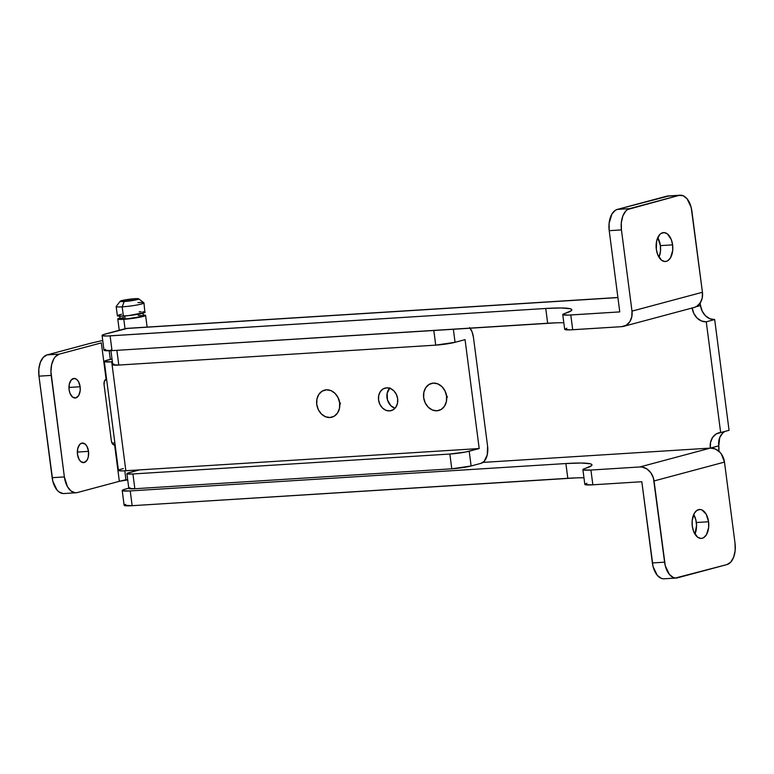 <?xml version="1.0" encoding="UTF-8"?>
<svg xmlns="http://www.w3.org/2000/svg" width="774" height="774" viewBox="0 0 774 774"><rect width="100%" height="100%" fill="white"/><g stroke="black" fill="none" stroke-linecap="round" stroke-linejoin="round"><path stroke-width="1.16" d="M660.386 245.629A14.493 8.32 86.4 0 0 657.736 237.628L660.386 245.629L672.606 244.865L660.386 245.629L660.483 251.279L658.964 257.229A14.493 8.32 86.4 0 0 660.386 245.629M656.313 249.228A14.493 8.32 -93.6 0 1 663.55 232.587A14.493 8.32 -93.6 0 1 672.606 244.865L671.281 239.553L667.44 233.942L664.227 232.587L661.044 233.438L659.622 234.667L656.652 240.907L656.313 249.228L657.639 254.54L661.48 260.151L664.692 261.506L666.317 261.351L667.875 260.654L670.536 257.732L672.703 250.505L672.606 244.865A14.493 8.32 -93.6 0 1 665.369 261.506A14.493 8.32 -93.6 0 1 656.313 249.228M696.348 522.518A14.493 8.32 86.4 0 0 693.697 514.516L695.836 519.77L696.561 525.352L694.926 534.118A14.493 8.32 86.4 0 0 696.348 522.518L708.568 521.753L696.348 522.518M692.275 526.117A14.493 8.32 -93.6 0 1 699.512 509.476A14.493 8.32 -93.6 0 1 708.568 521.753L706.169 514.168L701.824 509.882L700.189 509.476L697.006 510.327L694.346 513.249L692.179 520.476L692.275 526.117L693.601 531.428L697.442 537.04L700.654 538.394L702.279 538.24L703.837 537.543L706.498 534.621L708.665 527.394L708.568 521.753A14.493 8.32 -93.6 0 1 701.331 538.394A14.493 8.32 -93.6 0 1 692.275 526.117M676.283 578.023A18.702 10.739 -93.6 0 1 664.595 562.176L652.376 562.94A18.702 10.739 86.4 0 0 664.063 578.788L676.283 578.023A18.702 10.739 -93.6 0 0 677.502 577.82L726.921 564.594A18.702 10.739 -93.6 0 0 735.039 543.319L735.155 550.604L733.646 557.203L730.762 562.108L726.921 564.594L675.402 578.014L673.293 577.491L669.365 574.405L665.263 565.726L654.04 480.954L724.483 462.097L735.039 543.319L724.483 462.097L721.358 454.028L719.549 451.881L715.166 448.93L710.348 448.098L639.904 466.954L642.323 467.09L647.016 469.015L650.915 472.885L653.43 478.09L664.595 562.176L652.376 562.94L641.82 481.728L592.845 484.805L641.82 481.728L653.043 566.491L657.145 575.169L661.073 578.265L663.183 578.788M725.267 431.331A14.958 12.161 -105 0 0 718.756 445.853L710.348 448.098L482.986 462.397L710.348 448.098L710.542 442.389L712.573 437.436L716.124 433.982L720.652 432.569L706.265 321.81L714.673 319.556L729.06 430.315L720.652 432.569L706.265 321.81L701.447 320.978L697.064 318.027L693.794 313.402L692.13 307.81M125.64 504.367L124.537 504.841M124.13 505.238L132.151 505.693L576.204 477.887M583.209 477.79L583.954 477.8A60.769 5.718 -7.4 0 0 567.806 478.303L565.891 463.539A60.769 5.718 172.6 0 1 591.975 464.855A60.769 5.718 172.6 0 1 585.028 468.502L591.539 465.687L591.868 464.594L590.233 463.771L581.293 463.026L565.891 463.539L567.806 478.303L132.151 505.693L130.235 490.929L565.891 463.539L130.235 490.929A18.702 1.761 172.6 0 1 122.205 490.523A18.702 1.761 172.6 0 1 125.475 489.071L128.794 488.181L123.714 489.603L122.515 490.784L130.235 490.929L132.151 505.693A18.702 1.761 -7.4 0 1 124.13 505.287L122.205 490.523M586.953 483.276L584.951 484.147L585.347 484.727L592.845 484.805L590.92 470.041L639.904 466.954L590.92 470.041A18.702 1.761 172.6 0 1 582.899 469.634A18.702 1.761 172.6 0 1 585.028 468.502L583.035 469.373L583.432 469.963L590.92 470.041L592.845 484.805A18.702 1.761 -7.4 0 1 584.815 484.398L582.899 469.634M127.517 328.369L103.581 334.542L102.381 335.723L107.315 336.003L545.747 308.478A60.769 5.718 172.6 0 1 571.841 309.793A60.769 5.718 172.6 0 1 564.894 313.451L562.785 314.65L568.203 315.105L619.771 311.903L609.215 230.681L621.435 229.907L621.319 222.631L622.818 216.033L625.711 211.118L627.55 209.541L678.972 195.416L683.171 195.735L687.109 198.831L691.211 207.509L702.434 292.272L631.99 311.129L621.435 229.907L631.99 311.129L631.787 316.837L629.765 321.8L626.214 325.244L621.686 326.667L572.702 329.743L570.786 314.979A18.702 1.761 172.6 0 1 562.756 314.573A18.702 1.761 172.6 0 1 564.894 313.451L571.396 310.626L571.734 309.532L570.09 308.71L561.16 307.965L545.747 308.478L547.663 323.242L545.747 308.478L110.102 335.868A18.702 1.761 172.6 0 1 102.071 335.461A18.702 1.761 172.6 0 1 105.341 334.01L125.843 328.524L617.904 297.593L125.843 328.524A14.958 8.591 86.4 0 1 126.82 328.369L617.894 297.487M722.597 433.227L719.752 437.513L718.756 445.853L639.904 466.954A14.958 12.161 75 0 1 654.04 480.954L724.483 462.097A14.958 12.161 -105 0 0 710.348 448.098A14.958 12.161 75 0 1 718.698 432.889A14.958 12.161 75 0 1 720.652 432.569L729.06 430.315L714.673 319.556L709.855 318.733L705.472 315.782L702.202 311.158L700.538 305.556A14.958 12.161 -105 0 0 714.673 319.556L706.265 321.81A14.958 12.161 75 0 1 692.159 308.004M562.756 314.573L564.672 329.337A18.702 1.761 -7.4 0 0 572.702 329.743L570.786 314.979L619.771 311.903L609.215 230.681L609.099 223.396L611.895 214.079L615.33 210.305L617.333 209.406L668.852 195.986M563.075 322.739L563.82 322.748A60.769 5.718 -7.4 0 0 547.663 323.242L112.017 350.632L110.102 335.868L112.017 350.632L556.071 322.835M102.071 335.461L103.987 350.225A18.702 1.761 -7.4 0 0 112.017 350.632L103.987 350.187M105.496 349.316L104.393 349.79M566.81 328.215L564.71 329.424L570.119 329.869L621.686 326.667A14.958 12.161 75 0 0 623.631 326.347L694.075 307.491A14.958 12.161 -105 0 0 702.434 292.272L691.879 211.06A18.702 10.739 -93.6 0 0 680.191 195.212A18.702 10.739 -93.6 0 0 678.972 195.416L629.552 208.641L617.333 209.406A18.702 10.739 86.4 0 0 609.215 230.681L621.435 229.907A18.702 10.739 -93.6 0 1 629.552 208.641L617.333 209.406L666.753 196.18L678.972 195.416L666.753 196.18A18.702 10.739 86.4 0 1 667.972 195.977L680.191 195.212M694.046 307.501L696.658 306.398L700.209 302.944L702.231 297.99L702.434 292.272L631.99 311.129A14.958 12.161 75 0 1 623.631 326.347M695.923 306.794L700.538 305.556L695.923 306.794M700.006 302.721L700.538 305.556A14.958 8.591 -93.6 0 0 700.093 303.108M718.891 451.271A14.958 8.591 -93.6 0 0 718.756 445.853L718.852 451.677M386.613 387.832A11.687 9.501 75 0 1 397.507 397.836A11.687 9.501 75 0 1 391.131 410.655A11.687 9.501 75 0 1 389.612 410.907L393.153 409.794L395.92 407.095L397.507 403.225L397.662 398.765L396.356 394.392L393.802 390.783L390.386 388.48L386.613 387.832L383.072 388.935L380.305 391.634L378.718 395.504L378.563 399.964L379.87 404.338L382.424 407.946L385.849 410.259L389.612 410.907A11.687 9.501 75 0 1 378.718 400.903A11.687 9.501 75 0 1 385.094 388.074A11.687 9.501 75 0 1 386.613 387.832M112.017 359.03L105.274 360.771L104.364 361.593L111.708 361.845A17.299 1.625 172.6 0 1 104.287 361.468A17.299 1.625 172.6 0 1 109.211 359.668L112.017 359.03M123.356 468.57L119.419 469.683M118.557 470.137L119.264 470.756L123.027 470.882L139.349 469.905L125.852 470.756L111.708 361.845L125.852 470.756A17.299 1.625 -7.4 0 1 118.432 470.379L104.287 361.468M487.601 446.288L473.456 337.377L487.601 446.288A14.958 8.591 -93.6 0 1 481.109 463.307L471.124 465.977L481.109 463.307L484.185 461.323L487.252 454.87L487.601 446.288M389.632 388.209A11.687 9.501 -105 0 0 387.348 399.568A11.687 9.501 -105 0 0 395.001 408.275L390.831 405.692L387.455 399.955L387.135 393.25L389.97 387.851M465.048 339.631L479.193 448.543L139.349 469.905L479.193 448.543L465.309 452.074L449.858 454.038L451.784 468.812L134.85 488.733L132.925 473.969L449.858 454.038L132.925 473.969L127.894 474.017L127.217 473.33L139.349 469.905L129.355 472.575A14.019 1.316 172.6 0 0 126.907 473.669A14.019 1.316 172.6 0 0 132.925 473.969L134.85 488.733L451.784 468.812L471.124 465.977L469.199 451.213L479.193 448.543L465.048 339.631L455.054 342.302L465.048 339.631M129.955 487.746L129.132 488.094M128.823 488.394L134.85 488.733A14.019 1.316 -7.4 0 1 128.823 488.433L126.907 473.669M470.05 328.128A14.958 8.591 -93.6 0 1 473.456 337.377L472.082 331.901L469.634 327.596M110.846 349.983L112.762 364.757A14.019 1.316 -7.4 0 0 118.78 365.057L116.874 350.332L118.78 365.057L435.714 345.136L118.78 365.057L112.762 364.718M433.808 330.401L435.714 345.136L455.054 342.302L453.351 329.173L455.054 342.302A14.019 1.316 -7.4 0 1 435.714 345.136L433.808 330.401M113.894 364.07L113.072 364.419M471.124 465.977L469.199 451.213A14.019 1.316 172.6 0 1 449.858 454.038L451.784 468.812A14.019 1.316 -7.4 0 0 471.124 465.977M77.477 454.319A9.82 5.641 -93.6 0 1 82.383 443.038A9.82 5.641 -93.6 0 1 88.517 451.358L77.342 452.064L88.517 451.358L86.891 446.221L85.024 443.957L81.744 443.144L79.722 444.45L77.71 448.678L77.477 454.319L79.112 459.446L80.98 461.72L84.26 462.533L87.114 460.075L88.294 456.989L88.517 451.358A9.82 5.641 -93.6 0 1 83.621 462.639A9.82 5.641 -93.6 0 1 77.477 454.319M69.089 389.709A9.82 5.641 -93.6 0 1 73.994 378.438A9.82 5.641 -93.6 0 1 80.128 386.748L68.944 387.455L80.128 386.748L78.503 381.621L76.626 379.357L74.449 378.438L71.334 379.841L69.321 384.078L69.089 389.709L69.989 393.308L72.592 397.11L75.871 397.923L78.725 395.466L80.196 390.57L80.128 386.748A9.82 5.641 -93.6 0 1 75.223 398.029A9.82 5.641 -93.6 0 1 69.089 389.709M109.192 350.767L110.314 359.417L109.192 350.767M76.055 492.767A18.702 10.739 -93.6 0 1 64.368 476.929L52.148 477.693L38.961 376.164L51.181 375.4L64.368 476.929L52.148 477.693A18.702 10.739 86.4 0 0 63.836 493.541L76.055 492.767A18.702 10.739 -93.6 0 0 77.284 492.574L119.341 481.312L114.6 444.857L119.341 481.312L125.939 479.725L124.778 470.815L125.939 479.725A28.048 2.641 -7.4 0 0 127.72 479.89L119.341 481.312L77.284 492.574L75.184 492.767L71.034 491.026L67.473 486.711L64.368 476.929L50.92 371.743L51.626 364.67L53.861 358.797L55.457 356.611L59.298 354.124L47.079 354.898L43.238 357.375L40.354 362.29L38.845 368.888L38.961 376.164L52.826 481.244L56.928 489.923L58.814 491.79L62.965 493.531M135.344 470.979L135.237 470.166L135.344 470.979M101.355 342.872L59.298 354.124L101.355 342.872L106.096 379.328L101.355 342.872M106.589 379.212L104.413 381.176L104.064 384.649L111.379 440.948L112.569 444.005L114.6 444.857A4.673 2.69 -93.6 0 1 114.3 444.905A4.673 2.69 -93.6 0 1 111.379 440.948L104.064 384.649A4.673 2.69 -93.6 0 1 106.096 379.328L106.589 379.212M89.136 343.637A14.958 1.403 172.6 0 1 90.413 343.317L102.719 340.454L90.413 343.317A14.958 1.403 172.6 0 0 89.136 343.637L47.079 354.898L89.136 343.637M114.833 442.699L112.124 443.338L114.833 442.699M38.961 376.164L51.181 375.4A18.702 10.739 -93.6 0 1 59.298 354.124L47.079 354.898A18.702 10.739 86.4 0 0 38.961 376.164M113.991 444.895L114.6 444.857L113.991 444.895M147.118 327.092L145.599 315.386A14.019 1.316 172.6 0 0 143.18 314.96L145.599 315.415L141.39 316.895L123.801 319.304L125.03 328.747L123.801 319.304A14.019 1.316 172.6 0 1 117.783 318.994A14.019 1.316 172.6 0 1 120.009 317.969M119.68 315.463L120.105 318.695A11.687 1.103 -7.4 0 0 125.117 318.946L124.73 315.976L125.117 318.946A11.687 1.103 -7.4 0 0 137.143 317.466A11.687 1.103 -7.4 0 0 143.277 315.686L138.265 315.434M120.231 301.231A9.346 0.88 172.6 0 1 134.724 298.706L138.585 298.783L137.104 299.635L124.217 301.521L122.186 306.843L124.217 301.521A9.346 0.88 172.6 0 1 120.231 301.231L116.216 306.407A14.019 1.316 -7.4 0 0 122.186 306.843L123.385 316.073L122.186 306.843A14.019 1.316 172.6 0 1 116.168 306.533L117.367 315.763A14.019 1.316 -7.4 0 0 123.385 316.073A14.019 1.316 -7.4 0 0 137.82 314.292A14.019 1.316 -7.4 0 0 145.173 312.154L142.938 311.738M124.217 301.521L120.357 301.454L121.837 300.593L134.724 298.706A9.346 0.88 172.6 0 1 138.691 298.832A9.346 0.88 172.6 0 1 134.221 300.264A9.346 0.88 172.6 0 1 124.217 301.521M137.956 302.615A14.019 1.316 172.6 0 1 143.974 302.924A14.019 1.316 172.6 0 1 136.621 305.062A14.019 1.316 172.6 0 1 122.186 306.843A14.019 1.316 -7.4 0 0 137.192 304.956A14.019 1.316 -7.4 0 0 143.896 302.808L138.691 298.832M117.667 315.434L117.59 315.956L119.602 316.189L128.368 315.637L144.873 312.483L143.974 302.924M141.236 311.748L139.156 311.845M121.576 314.254L118.499 315.076M145.599 315.386A14.019 1.316 172.6 0 1 138.236 317.524A14.019 1.316 172.6 0 1 123.801 319.304L118.016 319.188L120.231 317.911M120.105 318.665L127.11 318.801L141.236 316.585L143.277 315.715L142.861 312.454M123.608 317.437L120.357 318.414M330.005 417.515A14.019 11.407 75 0 1 316.934 405.508A14.019 11.407 75 0 1 324.577 390.125A14.019 11.407 75 0 1 326.405 389.825A14.019 11.407 75 0 1 339.476 401.832A14.019 11.407 75 0 1 331.833 417.215A14.019 11.407 75 0 1 330.005 417.515L325.486 416.741L321.374 413.964L318.308 409.63L316.75 404.386L316.934 399.036L318.84 394.392L322.158 391.151L326.405 389.825L330.933 390.599L335.036 393.376L338.103 397.71L339.66 402.954L339.476 408.304L337.58 412.948L334.252 416.189L330.005 417.515M340.492 403.941A14.019 11.407 75 0 1 339.012 399.568M436.923 410.791A14.019 11.407 75 0 1 423.852 398.784A14.019 11.407 75 0 1 431.495 383.401A14.019 11.407 75 0 1 433.324 383.101A14.019 11.407 75 0 1 446.395 395.108A14.019 11.407 75 0 1 438.752 410.491A14.019 11.407 75 0 1 436.923 410.791L432.405 410.017L428.293 407.25L425.226 402.915L423.668 397.672L423.852 392.312L425.748 387.668L429.077 384.436L433.324 383.101L437.852 383.885L441.954 386.652L445.021 390.986L446.579 396.23L446.395 401.58L444.499 406.224L441.17 409.465L436.923 410.791M447.411 397.217A14.019 11.407 75 0 1 445.921 392.844M119.254 330.295L117.783 318.994"/></g></svg>
